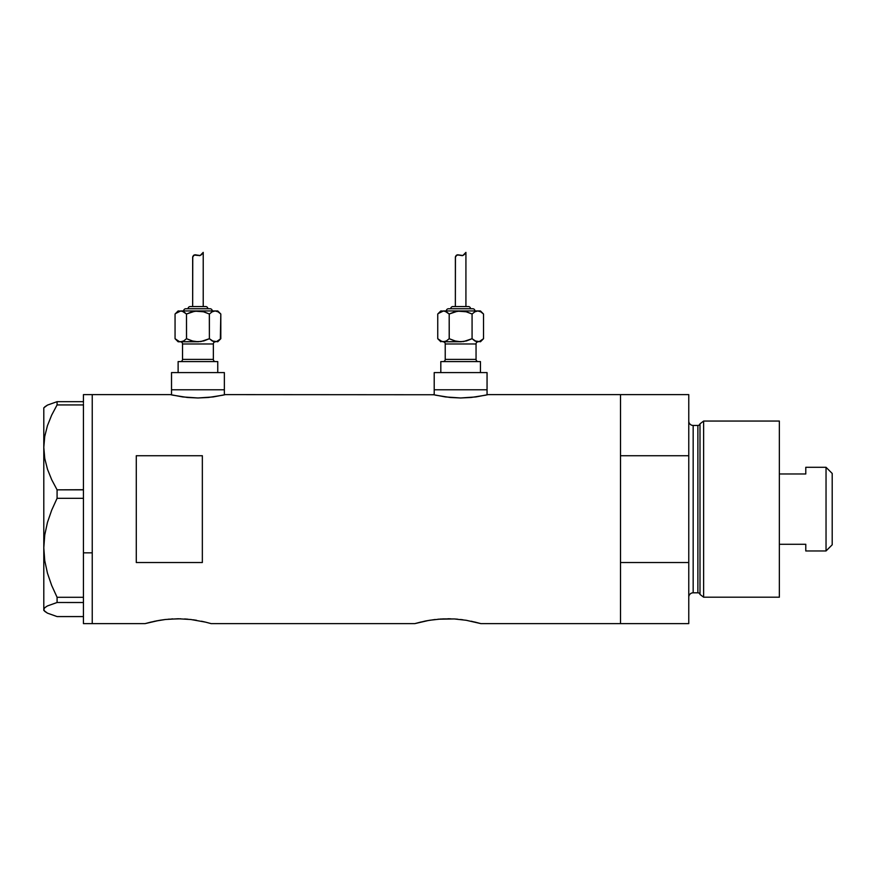 <?xml version="1.0" encoding="UTF-8"?>
<svg xmlns="http://www.w3.org/2000/svg" width="876" height="876" viewBox="0 0 876 876"><rect width="100%" height="100%" fill="white"/><g stroke="black" fill="none" stroke-linecap="round" stroke-linejoin="round"><path stroke-width="1.31" d="M224.365 394.879L224.365 389.776L171.521 389.776L171.521 394.879L171.521 389.776L224.365 389.776L224.365 394.879M487.056 394.879L487.056 389.776L434.211 389.776L434.211 394.879L434.211 389.776L487.056 389.776L487.056 394.879M225.46 394.616L433.642 394.748L225.46 394.616L213.24 396.927L197.932 397.978L182.635 396.927L170.415 394.616L92.243 394.616L92.243 623.624L145.088 623.624L158.983 620.416M488.162 394.616L620.504 394.616L488.162 394.616L475.942 396.927L460.623 397.978L445.326 396.927L433.116 394.616M157.231 620.734L156.629 620.843M154.767 621.215L165.444 619.485L178.135 618.763L190.804 619.496L205.521 622.135M168.225 619.212L180.708 618.795M172.747 618.894L171.652 618.949M187.902 619.201L184.595 618.949M193.158 619.792L196.498 620.285M201.469 621.215L204.874 621.982M421.093 621.982L414.83 623.624L211.149 623.624L414.83 623.624L428.725 620.416M424.51 621.215L426.371 620.843M426.973 620.734L435.175 619.496M437.967 619.212L454.337 618.949L466.24 620.285L480.891 623.624L474.617 621.982M442.5 618.894L454.337 618.949L466.24 620.285M450.45 618.795L447.855 618.763M457.644 619.201L454.337 618.949M462.9 619.792L460.535 619.485M471.2 621.215L480.891 623.624L620.504 623.624L620.504 394.616L620.504 455.728L688.766 455.728L688.766 394.616L688.766 562.523L620.504 562.523L620.504 623.624L480.891 623.624M136.284 455.728L202.345 455.728L202.345 562.523L136.284 562.523L136.284 455.728L202.345 455.728L202.345 562.523L136.284 562.523L136.284 455.728M170.951 394.748L172.528 395.109L170.951 394.748M151.351 621.982L145.088 623.624L92.243 623.624L92.243 394.616L170.415 394.616M211.149 623.624L205.564 622.146M424.51 621.226L415.476 623.449M429.492 620.285L441.384 618.949M620.504 623.624L620.504 394.616L620.504 455.728L688.766 455.728L688.766 623.624L620.504 623.624L688.766 623.624L688.766 562.523L620.504 562.523L620.504 623.624M178.135 618.763L190.804 619.496M159.75 620.285L165.444 619.485M145.088 623.624L154.756 621.226M486.06 395.109L471.189 397.474L460.623 397.978L450.078 397.474L435.219 395.109M223.358 395.109L208.488 397.474L197.932 397.978L187.376 397.474L172.517 395.109M83.439 552.844L92.243 552.844L92.243 394.616L92.243 552.844L83.439 552.844L83.439 597.29L83.439 495.444L83.439 552.844M44.764 611.382L43.8 609.532L44.731 607.725L47.435 605.94L57.082 602.502L57.082 597.29L51.673 585.431L47.446 573.145L44.742 560.618L43.8 547.807L43.8 610.419L47.49 613.167L57.082 616.573L83.439 616.573L57.082 616.573L47.49 613.167L44.764 611.382L43.8 609.532L44.731 607.725L47.435 605.94L57.082 602.502L57.082 597.29L83.439 597.29L83.439 599.053L83.439 597.29L57.082 597.29L51.673 585.431L47.446 573.145L44.742 560.618L43.8 547.807L44.753 534.929L47.457 522.403L51.673 510.193L57.082 498.313L57.082 489.837L83.439 489.837L83.439 495.444L83.439 489.717L57.082 489.837L51.695 479.698L47.49 469.273L44.764 458.498L43.8 447.384L44.731 436.456L47.435 425.681L51.673 415.125L57.082 404.931L83.439 404.931L83.439 403.836L83.439 489.717L83.439 404.931L57.082 404.931L57.082 401.679L47.49 405.084L43.8 407.833L43.8 447.384L44.731 436.456L47.435 425.681L51.673 415.125L57.082 404.931L57.082 401.679L47.49 405.084L44.764 406.869M83.439 402.774L83.439 401.679L57.082 401.679L83.439 401.679L83.439 402.774M83.439 394.616L83.439 401.679L83.439 394.627L92.243 394.616M83.439 623.624L83.439 602.524L57.082 602.502L83.439 602.502L83.439 600.739L83.439 623.624L92.243 623.624L92.243 552.844L92.243 623.624M57.082 498.313L83.439 498.313L57.082 498.313L57.082 489.837L51.695 479.698L47.49 469.273L44.764 458.498L43.8 447.384L43.8 547.807L44.753 534.929L47.457 522.403L51.673 510.193L57.082 498.313M43.8 610.419L43.8 407.833M83.439 599.053L83.439 600.739L83.439 599.053M703.625 421.049L700.001 423.82L700.001 594.432L703.625 597.202L703.625 421.049L703.625 597.202L779.355 597.202L779.355 421.049L703.625 421.049L779.355 421.049L779.355 597.202L703.625 597.202L700.001 594.432A2.201 2.201 0 0 0 697.876 592.8A2.201 2.201 0 0 1 700.001 594.432L700.001 423.82A2.201 2.201 0 0 1 697.876 425.451L693.168 425.451A4.402 4.402 0 0 1 688.766 421.049A4.402 4.402 0 0 0 693.168 425.451L693.168 592.8L697.876 592.8L697.876 425.451A2.201 2.201 0 0 0 700.001 423.82L703.625 421.049M688.766 597.202A4.402 4.402 0 0 1 693.168 592.8A4.402 4.402 0 0 0 688.766 597.202M697.876 592.8L693.168 592.8L693.168 425.451L697.876 425.451L697.876 592.8M826.035 550.96L832.2 544.795L832.2 473.456L826.035 467.291L826.035 550.96L826.035 467.291L805.778 467.291L805.778 473.971L779.355 473.971L805.778 473.971L805.778 467.291L826.035 467.291L832.2 473.456L832.2 544.795L826.035 550.96L805.778 550.96L826.035 550.96M805.778 550.533L805.778 544.281L779.355 544.281L805.778 544.281L805.778 550.96M180.325 341.771A2.201 2.201 0 0 1 182.526 343.972L182.526 359.39A2.201 2.201 0 0 1 180.325 361.591A2.201 2.201 0 0 0 182.526 359.39L213.35 359.39L213.35 343.972A2.201 2.201 0 0 1 215.551 341.771A2.201 2.201 0 0 0 213.35 343.972L182.526 343.972A2.201 2.201 0 0 0 180.325 341.771M215.551 361.591A2.201 2.201 0 0 1 213.35 359.39A2.201 2.201 0 0 0 215.551 361.591M212.255 310.947A2.201 2.201 0 0 0 210.054 308.746L185.832 308.746A2.201 2.201 0 0 0 183.631 310.947A2.201 2.201 0 0 1 185.832 308.746L210.054 308.746A2.201 2.201 0 0 1 212.255 310.947M207.853 308.746A2.201 2.201 0 0 0 205.641 306.545L190.234 306.545A2.201 2.201 0 0 0 188.033 308.746A2.201 2.201 0 0 1 190.234 306.545L205.641 306.545A2.201 2.201 0 0 1 207.853 308.746M179.273 311.177L178.124 310.947L175.058 314.013L177.817 311.812L180.774 310.947L217.752 310.947L180.774 310.947L177.839 311.801L179.273 311.177M192.851 256.427L194.877 254.796L200.188 255.507L203.221 252.376L203.221 306.545L203.221 252.376L200.188 255.507L194.888 254.796L193.421 255.496L192.676 257.095L192.654 306.545L192.753 256.767M216.602 341.541L217.752 341.771L220.818 338.705L216.591 341.552L220.818 338.705L217.752 341.771L212.167 340.917L213.613 341.552L209.386 338.705L213.613 341.552L216.58 341.552M217.752 372.596L217.752 361.591L178.124 361.591L178.124 372.596L178.124 361.591L217.752 361.591L217.752 372.596M224.365 389.776L224.365 372.596L171.521 372.596L171.521 389.776L224.365 389.776L224.365 372.596L171.521 372.596L171.521 389.776L224.365 389.776M183.719 340.917L180.774 341.771L200.922 341.552L209.386 338.705L203.834 340.917L209.386 338.705L203.834 340.917L197.943 341.771L192.041 340.917L186.5 338.705L183.719 340.917L180.774 341.771L182.274 341.552L178.124 341.771L198.6 341.76M213.35 343.972L213.35 359.39L182.526 359.39L182.526 343.972L213.35 343.972M177.839 340.917L175.058 338.705L179.295 341.552L175.058 338.705L175.058 314.013L178.124 310.947L182.252 311.166L186.5 314.013L192.052 311.801L197.943 310.947L203.834 311.801L209.386 314.013L212.145 311.812L215.102 310.947L218.036 311.801L220.818 314.013L218.058 311.812M200.922 311.166L203.834 311.801L194.965 311.166L186.5 314.013L192.052 311.801L186.5 314.013L186.5 338.705L193.07 341.18M175.539 313.542L180.774 310.947L183.719 311.801L186.5 314.013L183.719 311.801L186.5 314.013L186.544 338.727M220.336 339.176L220.818 314.013L220.818 338.705M202.06 254.007L201.064 255.004M196.936 255.113L194.056 255.036L196.399 254.96M194.877 254.796L196.082 254.883M215.189 310.947L218.036 311.801L220.818 314.013L217.752 310.947M215.102 310.947L212.167 311.801L215.102 310.947L212.167 311.801L209.386 314.013L202.805 311.538M212.167 311.801L209.386 314.013L209.386 338.705L212.145 340.906L209.386 338.705L209.331 313.991M197.943 310.947L197.275 310.958M194.965 341.552L197.943 341.771M175.058 314.013L175.058 338.705L178.124 341.771M194.056 255.036L192.654 257.281L194.045 255.036L198.009 255.453M200.188 255.507L199.126 255.672M443.015 341.771A2.201 2.201 0 0 1 445.227 343.972L445.227 359.39A2.201 2.201 0 0 1 443.015 361.591A2.201 2.201 0 0 0 445.227 359.39L476.051 359.39L476.051 343.972A2.201 2.201 0 0 1 478.252 341.771A2.201 2.201 0 0 0 476.051 343.972L445.227 343.972A2.201 2.201 0 0 0 443.015 341.771M478.252 361.591A2.201 2.201 0 0 1 476.051 359.39A2.201 2.201 0 0 0 478.252 361.591M474.945 310.947A2.201 2.201 0 0 0 472.744 308.746L448.523 308.746A2.201 2.201 0 0 0 446.322 310.947A2.201 2.201 0 0 1 448.523 308.746L472.744 308.746A2.201 2.201 0 0 1 474.945 310.947M468.342 306.545A2.201 2.201 0 0 1 470.543 308.746A2.201 2.201 0 0 0 468.342 306.545L452.925 306.545A2.201 2.201 0 0 0 450.724 308.746A2.201 2.201 0 0 1 452.925 306.545L468.2 306.545M441.975 311.177L440.814 310.947L437.748 314.013L440.519 311.812L443.475 310.947L480.453 310.947L443.475 310.947L440.54 311.801L441.975 311.177M455.553 256.427L457.579 254.796L462.889 255.507L465.923 252.376L465.923 306.545L465.923 252.376L462.889 255.507L457.59 254.796L456.122 255.496L455.378 257.095L455.356 306.545L455.443 256.767M479.303 341.541L480.453 341.771L483.519 338.705L479.292 341.552L483.519 338.705L480.453 341.771L474.858 340.917L476.303 341.552L472.076 338.705L476.303 341.552L479.281 341.552M480.453 372.596L480.453 361.591L440.814 361.591L440.814 372.596L440.814 361.591L480.453 361.591L480.453 372.596M487.056 389.776L487.056 372.596L434.211 372.596L434.211 389.776L487.056 389.776L487.056 372.596L434.211 372.596L434.211 389.776L487.056 389.776M443.387 341.771L461.302 341.76M476.051 343.972L476.051 359.39L445.227 359.39L445.227 343.972L476.051 343.972M440.54 340.917L437.748 338.705L440.519 340.906L443.475 341.771L463.612 341.552L472.076 338.705L466.536 340.917L472.076 338.705L466.536 340.917L460.634 341.771L454.743 340.917L449.191 338.705L446.431 340.906L449.191 338.705L446.431 340.906L443.475 341.771L444.964 341.552L441.997 341.552L437.748 338.705L437.748 314.013L440.814 310.947L444.953 311.166L449.191 314.013L454.753 311.801L460.634 310.947L466.536 311.801L472.076 314.013L474.847 311.812L477.803 310.947L480.738 311.801L483.519 314.013L480.76 311.812L483.519 314.013L483.519 338.705L483.519 314.013L480.453 310.947M463.612 311.166L466.536 311.801L457.655 311.166L449.191 314.013L454.753 311.801L449.191 314.013L449.191 338.705L455.772 341.18M438.241 313.542L443.475 310.947L446.421 311.801L449.191 314.013L446.421 311.801L449.191 314.013L449.246 338.727M464.762 254.007L463.765 255.004M459.637 255.113L456.746 255.036L459.101 254.96M457.579 254.796L460.71 255.453M477.88 310.947L480.738 311.801M477.803 310.947L474.858 311.801L477.803 310.947L474.858 311.801L472.076 314.013L465.506 311.538M460.634 310.947L459.977 310.958M457.655 341.552L460.634 341.771M474.858 311.801L472.076 314.013L472.076 338.705L474.847 340.906L472.076 338.705L472.076 314.013M443.475 341.771L446.421 340.917M437.748 314.013L437.748 338.705L440.814 341.771M456.746 255.036L455.356 257.281L456.746 255.036L458.871 254.905M462.889 255.507L461.827 255.672M620.504 394.616L688.766 394.616"/></g></svg>
